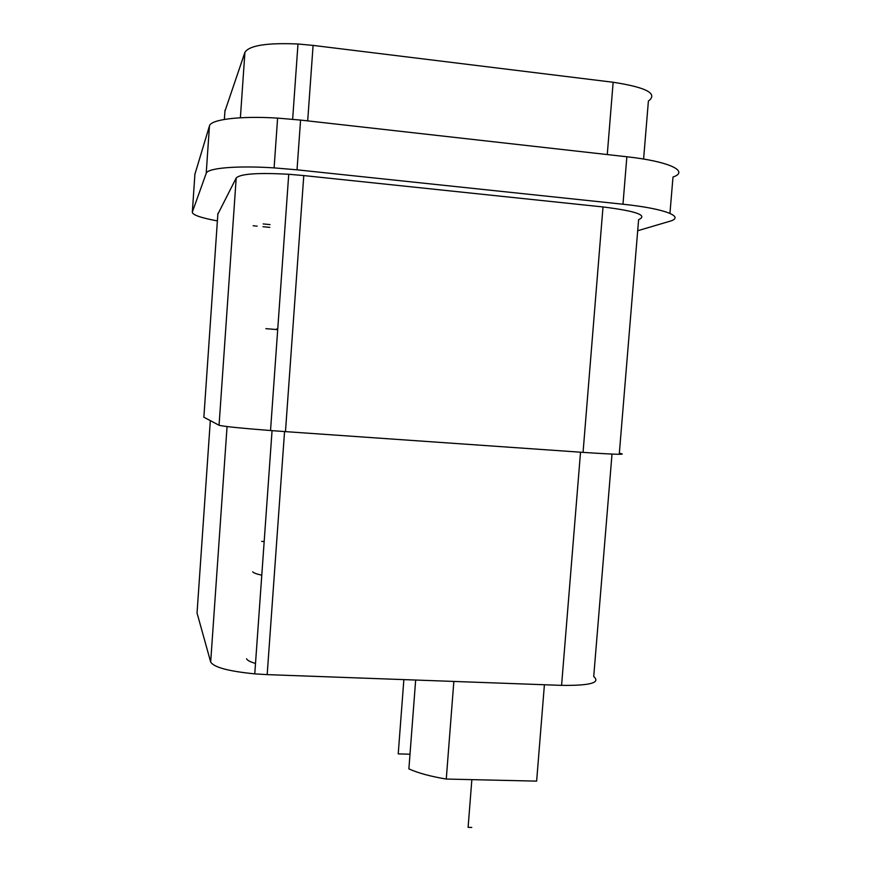 <?xml version="1.0" encoding="UTF-8"?>
<svg xmlns="http://www.w3.org/2000/svg" width="871" height="871" viewBox="0 0 871 871"><rect width="100%" height="100%" fill="white"/><g stroke="black" fill="none" stroke-linecap="round" stroke-linejoin="round"><path stroke-width="1.31" d="M643.604 159.055L648.394 101.058C658.269 93.676 646.522 87.405 613.14 82.255L313.092 45.401L307.692 120.884M638.606 219.677C648.187 215.344 636.331 211.098 603.004 206.95L303.783 175.572L285.47 431.624L583.058 452.376C616.265 454.575 628.361 454.869 619.335 453.258L638.606 219.677M263.184 223.934L270.021 224.598M236.204 177.989L219.056 425.255C222.791 426.365 239.95 428.118 270.533 430.535L288.737 174.276C257.849 172.567 240.342 173.808 236.204 177.989L217.848 214.19M288.737 174.276L303.783 175.572M253.145 225.752L257.097 226.144M262.988 226.71L269.825 227.385M637.692 230.739L669.287 221.419C685.967 216.999 665.357 208.583 622.972 204.228L297.022 169.823L300.571 120.078L626.859 156.769C669.287 161.375 689.799 171.347 672.989 177.042L669.951 213.362M217.38 220.918C200.515 217.75 192.164 214.799 192.339 212.067L206.209 173.351C207.363 168.059 236.498 165.446 274.104 167.885L297.022 169.823M219.056 425.255L203.868 417.209M270.533 430.535L285.47 431.624M206.209 173.351L209.454 125.936L194.908 174.265M276.575 328.977L277.74 329.075M265.862 328.65L277.697 329.641M209.454 125.936C210.684 119.436 239.939 115.745 277.609 118.108L300.571 120.078M292.645 119.262L297.991 43.996C266.951 42.657 249.258 45.444 244.914 52.336L224.925 111.238M297.991 43.996L313.092 45.401M544.408 684.737L536.634 781.124L446.268 779.055C430.622 776.453 418.156 773.067 408.88 768.886L415.663 680.044M210.314 420.704L197.042 613.01L210.673 662.004C213.776 667.295 228.474 671.247 254.768 673.871L267.179 674.622L284.556 431.57M197.042 613.01L197.096 612.237M580.522 452.201L561.577 685.368C590.157 685.706 600.87 682.755 593.717 676.527L612.008 454.085M561.577 685.368L267.179 674.622M246.558 658.77C247.255 660.36 250.249 661.916 255.508 663.441M252.71 571.79C253.45 572.889 256.477 574.022 261.779 575.187M471.766 827.45L468.108 827.341L471.853 779.643M453.845 681.438L446.268 779.055M403.861 679.609L398.221 753.894L410.001 754.21M264.174 541.533L261.681 541.403M613.14 82.255L607.272 154.559M603.004 206.95L583.058 452.376M622.972 204.228L626.859 156.769M217.892 213.558L203.858 417.329M192.339 212.067L194.952 173.59M225.001 110.225L224.37 119.425M244.914 52.336L240.385 117.77M210.673 662.004L227.059 426.572M274.104 167.885L277.609 118.108M254.768 673.871L272.057 430.655"/></g></svg>
